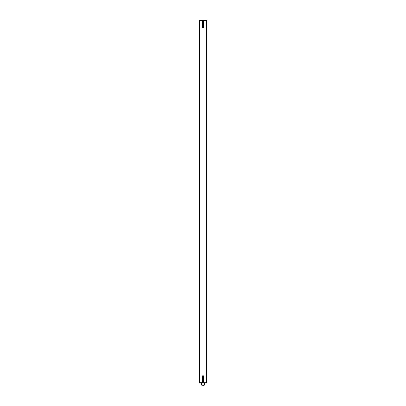 <?xml version="1.0" encoding="UTF-8"?>
<svg xmlns="http://www.w3.org/2000/svg" width="406" height="406" viewBox="0 0 406 406"><rect width="100%" height="100%" fill="white"/><g stroke="black" fill="none" stroke-linecap="round" stroke-linejoin="round"><path stroke-width="0.61" d="M206.781 20.676L206.781 382.675L199.219 382.675L199.219 20.676L206.781 20.676M203.655 385.7L202.675 385.7M199.316 382.675L199.316 383.056L206.684 383.056L206.684 382.675M206.684 20.676L206.684 20.3L199.316 20.3L199.316 20.676M202.132 20.676L202.432 20.98L202.432 27.309L203 27.877L203.568 27.309L203.568 20.98L203.868 20.676M202.432 20.98L203.568 20.98M202.432 27.309L203.568 27.309M202.432 376.047L203 375.479L203.568 376.047L202.432 376.047L202.432 382.376L202.132 382.675M203.568 376.047L203.568 382.376L202.432 382.376M203.568 382.376L203.868 382.675M206.4 382.675L206.4 20.676M199.6 20.676L199.6 382.675M201.488 383.056L201.488 384.944L204.512 384.944L203.756 385.7M201.163 383.056L201.163 382.675M204.837 383.056L204.837 382.675M204.837 20.3L204.837 20.676M201.163 20.3L201.163 20.676M204.512 383.056L204.512 384.944M201.488 384.944L202.244 385.7"/></g></svg>
